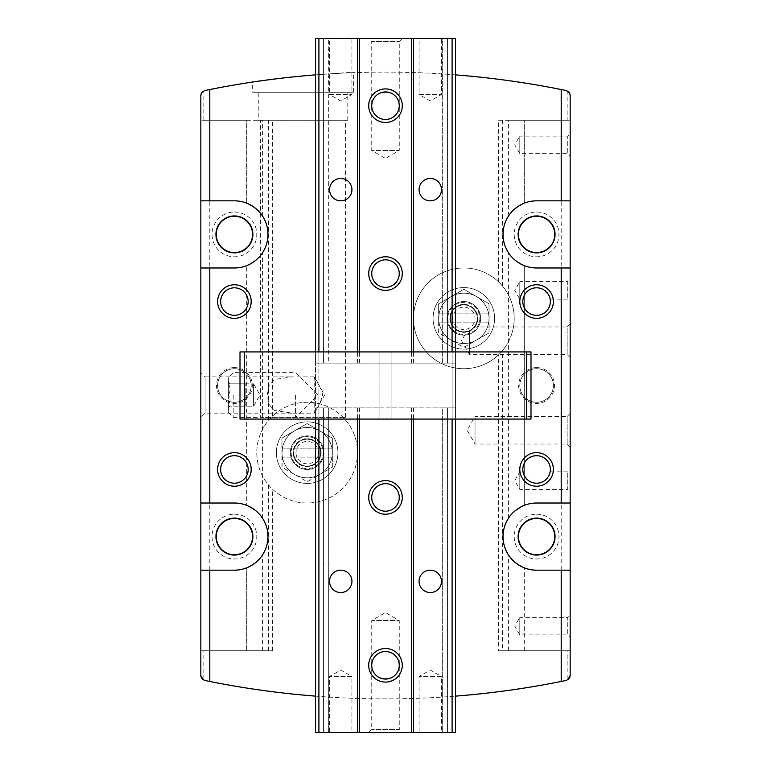 <?xml version="1.0" encoding="UTF-8"?>
<svg xmlns="http://www.w3.org/2000/svg" width="771" height="771" viewBox="0 0 771 771"><rect width="100%" height="100%" fill="white"/><g stroke="black" fill="none" stroke-linecap="round" stroke-linejoin="round"><path stroke-width="0.58" stroke-dasharray="3.85 2.89" d="M260.482 120.247L345.543 120.247L260.482 120.247L260.482 417.4L345.543 417.4L260.482 417.4M314.211 376.874L292.007 376.855L274.563 379.534L269.079 385.5L267.2 394.974L269.06 404.476L274.543 410.48L292.007 413.169L314.211 413.16C318.124 407.493 320.958 401.421 322.721 394.945C320.909 388.526 318.076 382.493 314.211 376.874L314.211 413.16L324.678 395.012L314.048 376.874M536.587 287.805A13.762 13.762 0 0 1 550.349 301.557A13.762 13.762 0 0 1 536.587 315.32A13.762 13.762 0 0 1 522.834 301.557A13.762 13.762 0 0 1 536.587 287.805C545.174 286.571 551.226 298.762 550.137 299.138C551.236 298.782 545.174 286.571 536.587 287.805C528.019 286.571 521.948 298.762 523.046 299.138C521.948 298.791 527.99 286.571 536.587 287.805M536.587 455.68A13.762 13.762 0 0 1 550.349 469.443A13.762 13.762 0 0 1 536.587 483.195A13.762 13.762 0 0 1 522.834 469.443A13.762 13.762 0 0 1 536.587 455.68M523.046 471.862C521.948 472.218 528 484.429 536.597 483.195C545.164 484.429 551.236 472.218 550.137 471.862C551.246 472.218 545.164 484.429 536.606 483.195C528.019 484.429 521.957 472.247 523.046 471.862L519.799 471.862L519.799 489.402L519.799 471.862L514.739 480.632L519.799 489.402L567.745 489.402L567.745 471.862L567.745 489.402L570.164 491.821L570.164 469.443L570.164 491.821M200.836 503.02L200.836 267.98L200.836 503.02L234.413 503.02A33.577 33.577 0 0 1 246.72 505.352C256.078 510.566 261.302 514.797 262.391 518.035C261.292 514.777 256.068 510.556 246.72 505.352C256.078 510.566 261.302 514.797 262.391 518.035C261.292 514.777 256.068 510.556 246.72 505.352A33.577 33.577 0 0 1 246.72 567.832L246.72 650.753L262.391 650.753L200.836 650.753L200.836 570.164L200.836 650.753L246.72 650.753L246.72 567.832C256.078 562.618 261.302 558.387 262.391 555.149C261.292 558.406 256.068 562.628 246.72 567.832C256.078 562.618 261.302 558.387 262.391 555.149C261.292 558.406 256.068 562.628 246.72 567.832A33.577 33.577 0 0 1 234.413 570.164L200.836 570.164M200.836 200.836L200.836 120.247L200.836 200.836L234.413 200.836A33.577 33.577 0 0 1 246.72 203.168C256.078 208.382 261.302 212.613 262.391 215.851C261.292 212.594 256.068 208.372 246.72 203.168C256.078 208.382 261.302 212.613 262.391 215.851C261.292 212.594 256.068 208.372 246.72 203.168A33.577 33.577 0 0 1 246.72 265.648L246.72 505.352L246.72 265.648C256.078 260.434 261.302 256.203 262.391 252.965C261.292 256.223 256.068 260.444 246.72 265.648C256.078 260.434 261.302 256.203 262.391 252.965C261.292 256.223 256.068 260.444 246.72 265.648A33.577 33.577 0 0 1 234.413 267.98L200.836 267.98M200.836 372.634L200.836 417.4L200.836 372.634L205.076 376.874L205.076 413.16L205.076 376.874L292.007 376.874M203.862 650.753L272.462 650.753L203.862 650.753L203.862 680.041L200.836 675.068L200.836 95.932L203.862 90.959L203.862 120.247L272.462 120.247L203.862 120.247M234.413 215.938A18.465 18.465 0 0 1 250.402 243.646A18.465 18.465 0 0 1 218.415 243.646A18.465 18.465 0 0 1 234.413 215.938M234.413 518.122A18.465 18.465 0 0 1 250.402 545.82A18.465 18.465 0 0 1 218.415 545.82A18.465 18.465 0 0 1 234.413 518.122M570.164 570.164L570.164 650.753L508.609 650.753L570.164 650.753L570.164 570.164L536.587 570.164A33.577 33.577 0 0 1 524.28 567.832C514.922 562.618 509.698 558.387 508.609 555.149C509.708 558.406 514.932 562.628 524.28 567.832C514.922 562.618 509.698 558.387 508.609 555.149C509.708 558.406 514.932 562.628 524.28 567.832A33.577 33.577 0 0 1 524.28 505.352C514.922 510.566 509.698 514.797 508.609 518.035C509.708 514.777 514.932 510.556 524.28 505.352C514.922 510.566 509.698 514.797 508.609 518.035C509.708 514.777 514.932 510.556 524.28 505.352A33.577 33.577 0 0 1 536.587 503.02L570.164 503.02L570.164 267.98L536.587 267.98A33.577 33.577 0 0 1 524.28 265.648C514.922 260.434 509.698 256.203 508.609 252.965C509.708 256.223 514.932 260.444 524.28 265.648C514.922 260.434 509.698 256.203 508.609 252.965C509.708 256.223 514.932 260.444 524.28 265.648A33.577 33.577 0 0 1 536.587 200.836L570.164 200.836L570.164 120.247L508.609 120.247L570.164 120.247L570.164 200.836M570.164 279.179L570.164 301.557L570.164 279.179L567.745 281.598L567.745 299.138L567.745 281.598L519.799 281.598L519.799 299.138L519.799 281.598L514.739 290.368L519.799 299.138L523.046 299.138M536.587 215.938A18.465 18.465 0 0 1 552.585 243.646A18.465 18.465 0 0 1 520.598 243.646A18.465 18.465 0 0 1 536.587 215.938M536.587 518.122A18.465 18.465 0 0 1 552.585 545.82A18.465 18.465 0 0 1 520.598 545.82A18.465 18.465 0 0 1 536.587 518.122M203.862 90.959A5.599 5.599 0 0 1 205.298 90.448A895.353 895.353 0 0 1 565.702 90.448A5.599 5.599 0 0 1 567.138 90.959L570.164 95.932L570.164 675.068L567.138 680.041L567.138 650.753L498.538 650.753L498.538 354.853A50.366 50.366 0 0 1 417.072 337.033A50.366 50.366 0 0 1 498.538 281.839L502.413 285.964A50.366 50.366 0 0 1 502.413 350.728L498.538 354.853M318.905 74.604L315.551 74.864L315.551 351.923L240.003 351.923L240.003 419.077L315.551 419.077L315.551 351.923L530.997 351.923L530.997 419.077L455.449 419.077L455.449 696.136L455.449 74.864L452.095 74.604A895.353 895.353 0 0 0 318.905 74.604L318.905 696.396A895.353 895.353 0 0 0 452.095 696.396L455.449 696.136M302.907 75.944C329.786 73.457 353.985 72.647 353.378 72.705C356.25 70.884 249.717 80.743 252.647 82.034L252.647 92.269L353.378 92.269L252.647 92.269M463.843 304.584A13.762 13.762 0 0 1 475.765 325.227A13.762 13.762 0 0 1 451.931 325.227A13.762 13.762 0 0 1 463.843 304.584A13.762 13.762 0 0 1 475.765 325.227A13.762 13.762 0 0 1 451.931 325.227A13.762 13.762 0 0 1 463.843 304.584M469.443 330.923C465.848 332.147 465.848 332.147 469.443 330.923C465.848 332.147 465.848 332.147 469.443 330.923C476.362 325.979 476.362 325.979 469.443 330.923C476.362 325.979 476.362 325.979 469.443 330.923L469.443 354.496L469.443 330.923M524.28 203.168C514.922 208.382 509.698 212.613 508.609 215.851C509.708 212.594 514.932 208.372 524.28 203.168C514.922 208.382 509.698 212.613 508.609 215.851C509.708 212.594 514.932 208.372 524.28 203.168L524.28 120.247L524.28 203.168M246.72 120.247L200.836 120.247L246.72 120.247L246.72 203.168L246.72 120.247M234.413 514.209A22.388 22.388 0 0 1 253.794 547.786A22.388 22.388 0 0 1 215.022 547.786A22.388 22.388 0 0 1 234.413 514.209M234.413 212.025A22.388 22.388 0 0 1 253.794 245.602A22.388 22.388 0 0 1 215.022 245.602A22.388 22.388 0 0 1 234.413 212.025M234.413 367.594A17.906 17.906 0 0 1 249.92 394.453A17.906 17.906 0 0 1 218.897 394.453A17.906 17.906 0 0 1 234.413 367.594M268.587 650.753L268.587 485.036A50.366 50.366 0 0 1 268.587 420.272L268.587 120.247M536.587 514.209A22.388 22.388 0 0 1 555.978 547.786A22.388 22.388 0 0 1 517.206 547.786A22.388 22.388 0 0 1 536.587 514.209M536.587 212.025A22.388 22.388 0 0 1 555.978 245.602A22.388 22.388 0 0 1 517.206 245.602A22.388 22.388 0 0 1 536.587 212.025M536.587 367.594A17.906 17.906 0 0 1 552.103 394.453A17.906 17.906 0 0 1 521.08 394.453A17.906 17.906 0 0 1 536.587 367.594M567.138 650.753L502.413 650.753L502.413 350.728M502.413 285.964L502.413 120.247L567.138 120.247L567.138 90.959M502.413 650.753L498.538 650.753M268.587 420.272L272.462 416.147A50.366 50.366 0 0 1 350.776 477.837A50.366 50.366 0 0 1 263.537 477.837A50.366 50.366 0 0 1 307.157 402.289A50.366 50.366 0 0 1 353.928 471.332A50.366 50.366 0 0 1 272.462 489.161L268.587 485.036M498.538 281.839L498.538 120.247L502.413 120.247M567.138 680.041A5.599 5.599 0 0 1 565.702 680.552A895.353 895.353 0 0 1 205.298 680.552A5.599 5.599 0 0 1 203.862 680.041M315.551 419.077L315.551 407.888L323.444 407.888L315.551 407.888L315.551 732.45L318.905 732.45L318.905 407.888L379.901 407.888L379.901 419.077L379.901 407.888L391.099 407.888L391.099 419.077L391.099 351.923L379.901 351.923L379.901 419.077L379.901 351.923L391.099 351.923L391.099 419.077L379.901 419.077L391.099 419.077L379.901 419.077L391.099 419.077L391.099 407.888L452.095 407.888L315.551 407.888L318.905 407.888L318.905 419.077L315.551 419.077L315.551 696.136L318.905 696.396M463.843 267.98A50.366 50.366 0 0 1 507.463 343.529A50.366 50.366 0 0 1 420.224 343.529A50.366 50.366 0 0 1 463.843 267.98M455.449 74.864L455.449 419.077L452.095 419.077L452.095 351.923L452.095 363.112L455.449 363.112L455.449 351.923M570.164 133.682L570.164 156.07L570.164 133.682L567.745 136.101L567.745 153.641L567.745 136.101L519.799 136.101L519.799 153.641L519.799 136.101L514.739 144.871L519.799 153.641L567.745 153.641L570.164 156.07M570.164 614.93L570.164 637.318L570.164 614.93L567.745 617.359L567.745 634.899L567.745 617.359L519.799 617.359L519.799 634.899L519.799 617.359L514.739 626.129L519.799 634.899L567.745 634.899L570.164 637.318M570.164 323.945L570.164 357.522L570.164 323.945L567.138 326.971L567.138 354.496L567.138 326.971L474.57 326.971M570.164 413.478L570.164 447.055L570.164 413.478L567.138 416.504L567.138 444.029L567.138 416.504L475.032 416.504L475.032 444.029L475.032 416.504L467.091 430.266L475.032 444.029L567.138 444.029L570.164 447.055M570.164 503.02L570.164 267.98M315.551 696.136L315.551 74.864M452.095 696.396L452.095 74.604M452.095 38.55L318.905 38.55L318.905 363.112L315.551 363.112L452.095 363.112L452.095 38.55L455.449 38.55L455.449 363.112L455.449 38.55L447.556 38.55L455.449 38.55L455.449 363.112L391.099 363.112L391.099 351.923L391.099 363.112L379.901 363.112L379.901 351.923L391.099 351.923L379.901 351.923L379.901 363.112L318.905 363.112L318.905 419.077L452.095 419.077L452.095 407.888L452.095 732.45L455.449 732.45L442.303 732.45L455.449 732.45L455.449 407.888L455.449 732.45L455.449 407.888L442.303 407.888L442.303 732.45L442.303 407.888L455.449 407.888L455.449 419.077M234.413 368.711A16.789 16.789 0 0 1 248.946 393.894A16.789 16.789 0 0 1 219.87 393.894A16.789 16.789 0 0 1 234.413 368.711A16.789 16.789 0 0 1 248.946 393.894A16.789 16.789 0 0 1 219.87 393.894A16.789 16.789 0 0 1 234.413 368.711M536.587 368.711A16.789 16.789 0 0 1 551.13 393.894A16.789 16.789 0 0 1 522.054 393.894A16.789 16.789 0 0 1 536.587 368.711A16.789 16.789 0 0 1 551.13 393.894A16.789 16.789 0 0 1 522.054 393.894A16.789 16.789 0 0 1 536.587 368.711M463.843 301.557A16.789 16.789 0 0 1 478.386 326.74A16.789 16.789 0 0 1 449.3 326.74A16.789 16.789 0 0 1 463.843 301.557M463.843 287.573A30.782 30.782 0 0 1 490.501 333.737A30.782 30.782 0 0 1 437.186 333.737A30.782 30.782 0 0 1 463.843 287.573A30.782 30.782 0 0 1 490.501 333.737A30.782 30.782 0 0 1 437.186 333.737A30.782 30.782 0 0 1 463.843 287.573M307.157 438.892A13.762 13.762 0 0 1 319.069 459.535A13.762 13.762 0 0 1 295.235 459.535A13.762 13.762 0 0 1 307.157 438.892A13.762 13.762 0 0 1 319.069 459.535A13.762 13.762 0 0 1 295.235 459.535A13.762 13.762 0 0 1 307.157 438.892M307.157 435.866A16.789 16.789 0 0 1 321.7 461.048A16.789 16.789 0 0 1 292.614 461.048A16.789 16.789 0 0 1 307.157 435.866M307.157 421.872A30.782 30.782 0 0 1 333.814 468.045A30.782 30.782 0 0 1 280.499 468.045A30.782 30.782 0 0 1 307.157 421.872A30.782 30.782 0 0 1 333.814 468.045A30.782 30.782 0 0 1 280.499 468.045A30.782 30.782 0 0 1 307.157 421.872M498.538 120.247L567.138 120.247M234.413 216.266A18.138 18.138 0 0 1 250.122 243.482A18.138 18.138 0 0 1 218.694 243.482A18.138 18.138 0 0 1 234.413 216.266M234.413 518.449A18.138 18.138 0 0 1 250.122 545.666A18.138 18.138 0 0 1 218.694 545.666A18.138 18.138 0 0 1 234.413 518.449M536.587 216.266A18.138 18.138 0 0 1 552.306 243.482A18.138 18.138 0 0 1 520.878 243.482A18.138 18.138 0 0 1 536.587 216.266M536.587 518.449A18.138 18.138 0 0 1 552.306 545.666A18.138 18.138 0 0 1 520.878 545.666A18.138 18.138 0 0 1 536.587 518.449M234.413 287.805A13.762 13.762 0 0 1 248.166 301.557A13.762 13.762 0 0 1 234.413 315.32A13.762 13.762 0 0 1 220.651 301.557A13.762 13.762 0 0 1 234.413 287.805M234.413 455.68A13.762 13.762 0 0 1 248.166 469.443A13.762 13.762 0 0 1 234.413 483.195A13.762 13.762 0 0 1 220.651 469.443A13.762 13.762 0 0 1 234.413 455.68M570.164 357.522L567.138 354.496L469.443 354.496L461.492 340.734L466.638 331.819M258.246 120.247L347.779 120.247L258.246 120.247L258.246 92.269L347.779 92.269L258.246 92.269M550.137 471.862L567.745 471.862L570.164 469.443M228.399 406.201C230.654 406.201 230.654 406.201 228.399 406.201C230.654 406.201 230.654 406.201 228.399 406.201L228.399 407.936L228.399 406.201C230.654 402.501 230.654 398.771 228.399 395.012L228.399 406.201L228.399 395.012C230.654 391.311 230.654 387.572 228.399 383.823L228.399 395.012L228.399 383.823C230.654 383.823 230.654 383.823 228.399 383.823C230.654 383.823 230.654 383.823 228.399 383.823C230.654 387.524 230.654 391.254 228.399 395.012C230.654 398.723 230.654 402.452 228.399 406.201L245.188 406.201L245.188 400.612L245.188 406.201L245.188 400.612L245.188 406.201L228.399 406.201M295.553 395.012L295.553 417.4L295.553 395.012M233.208 395.012L233.208 417.4L233.208 395.012M228.399 395.012L228.399 377.433L228.399 412.591L228.399 395.012L245.188 395.012L245.188 400.612L245.188 383.823L245.188 395.012L245.188 389.413L245.188 395.012L228.399 395.012M245.188 383.823L228.399 383.823L253.582 383.823L253.582 406.201L253.582 383.823L260.049 395.012L253.582 406.201L245.188 406.201M488.621 313.874A25.183 25.183 0 0 0 439.065 313.874L489.026 313.874L489.026 332.889L476.43 340.156A25.183 25.183 0 0 0 488.621 322.827L439.065 322.827A25.183 25.183 0 0 0 476.43 340.156L463.843 347.422L438.66 332.889L439.065 322.827M450.409 318.346A13.435 13.435 0 0 0 470.561 329.978A13.435 13.435 0 0 0 470.561 306.713A13.435 13.435 0 0 0 450.409 318.346A13.435 13.435 0 0 0 470.561 329.978A13.435 13.435 0 0 0 470.561 306.713A13.435 13.435 0 0 0 450.409 318.346M449.85 318.346A13.994 13.994 0 0 0 470.84 330.46A13.994 13.994 0 0 0 470.84 306.232A13.994 13.994 0 0 0 449.85 318.346A13.994 13.994 0 0 0 470.84 330.46A13.994 13.994 0 0 0 470.84 306.232A13.994 13.994 0 0 0 449.85 318.346M447.055 318.346A16.789 16.789 0 0 0 472.238 332.889A16.789 16.789 0 0 0 472.238 303.813A16.789 16.789 0 0 0 447.055 318.346A16.789 16.789 0 0 0 472.238 332.889A16.789 16.789 0 0 0 472.238 303.813A16.789 16.789 0 0 0 447.055 318.346M452.654 318.346A11.189 11.189 0 0 0 469.443 328.041A11.189 11.189 0 0 0 469.443 308.66A11.189 11.189 0 0 0 452.654 318.346M438.66 318.346A25.183 25.183 0 0 0 476.43 340.156A25.183 25.183 0 0 0 476.43 296.536A25.183 25.183 0 0 0 438.66 318.346L438.66 332.889L463.843 347.422L489.026 332.889L489.026 303.813L489.026 313.874L438.66 313.874L438.66 303.813L463.843 289.27L489.026 303.813L463.843 289.27L438.66 303.813L438.66 318.346A25.183 25.183 0 0 0 476.43 340.156A25.183 25.183 0 0 0 476.43 296.536A25.183 25.183 0 0 0 438.66 318.346M433.061 318.346A30.782 30.782 0 0 0 479.234 345.003A30.782 30.782 0 0 0 479.234 291.698A30.782 30.782 0 0 0 433.061 318.346A30.782 30.782 0 0 0 479.234 345.003A30.782 30.782 0 0 0 479.234 291.698A30.782 30.782 0 0 0 433.061 318.346M439.065 313.874L438.66 322.827L488.621 322.827M331.935 448.173A25.183 25.183 0 0 0 282.379 448.173L332.34 448.173L332.34 467.187L319.743 474.464A25.183 25.183 0 0 0 331.935 457.126L282.379 457.126A25.183 25.183 0 0 0 319.743 474.464L307.157 481.73L281.974 467.187L282.379 457.126M293.722 452.654A13.435 13.435 0 0 0 313.874 464.287A13.435 13.435 0 0 0 313.874 441.022A13.435 13.435 0 0 0 293.722 452.654A13.435 13.435 0 0 0 313.874 464.287A13.435 13.435 0 0 0 313.874 441.022A13.435 13.435 0 0 0 293.722 452.654M293.163 452.654A13.994 13.994 0 0 0 314.154 464.768A13.994 13.994 0 0 0 314.154 440.54A13.994 13.994 0 0 0 293.163 452.654A13.994 13.994 0 0 0 314.154 464.768A13.994 13.994 0 0 0 314.154 440.54A13.994 13.994 0 0 0 293.163 452.654M290.368 452.654A16.789 16.789 0 0 0 315.551 467.187A16.789 16.789 0 0 0 315.551 438.111A16.789 16.789 0 0 0 290.368 452.654A16.789 16.789 0 0 0 315.551 467.187A16.789 16.789 0 0 0 315.551 438.111A16.789 16.789 0 0 0 290.368 452.654M295.968 452.654A11.189 11.189 0 0 0 312.756 462.34A11.189 11.189 0 0 0 312.756 442.959A11.189 11.189 0 0 0 295.968 452.654M281.974 452.654A25.183 25.183 0 0 0 319.743 474.464A25.183 25.183 0 0 0 319.743 430.844A25.183 25.183 0 0 0 281.974 452.654L281.974 467.187L307.157 481.73L332.34 467.187L332.34 438.111L332.34 448.173L281.974 448.173L281.974 438.111L307.157 423.578L332.34 438.111L307.157 423.578L281.974 438.111L281.974 452.654A25.183 25.183 0 0 0 319.743 474.464A25.183 25.183 0 0 0 319.743 430.844A25.183 25.183 0 0 0 281.974 452.654M276.375 452.654A30.782 30.782 0 0 0 322.548 479.302A30.782 30.782 0 0 0 322.548 425.997A30.782 30.782 0 0 0 276.375 452.654A30.782 30.782 0 0 0 322.548 479.302A30.782 30.782 0 0 0 322.548 425.997A30.782 30.782 0 0 0 276.375 452.654M282.379 448.173L281.974 457.126L331.935 457.126M402.289 38.55L399.262 41.576L399.262 105.704C398.424 114.041 393.846 118.628 385.5 119.466C377.154 118.628 372.576 114.041 371.738 105.704C371.073 88.029 399.927 88.029 399.262 105.704C398.424 114.041 393.846 118.628 385.5 119.466C377.154 118.628 372.576 114.041 371.738 105.704C371.073 88.029 399.927 88.029 399.262 105.704L399.262 150.47L371.738 150.47L399.262 150.47L385.5 158.412L371.738 150.47L371.738 41.576L399.262 41.576L371.738 41.576L368.711 38.55L402.289 38.55L368.711 38.55M442.303 363.112L442.303 38.55L447.556 38.55L442.303 38.55L442.303 363.112L447.556 363.112L442.303 363.112M318.905 38.55L328.697 38.55L315.551 38.55L315.551 363.112L315.551 38.55L315.551 363.112L328.697 363.112L328.697 38.55L328.697 363.112L315.551 363.112L315.551 351.923M357.522 363.112L357.522 351.923M359.459 363.112L359.459 351.923M411.541 363.112L411.541 351.923M413.478 363.112L413.478 351.923M419.077 38.55L441.455 38.55L419.077 38.55L419.077 94.505L441.455 94.505L419.077 94.505L430.266 100.972L441.455 94.505L441.455 38.55M329.545 38.55L351.923 38.55L329.545 38.55L329.545 94.505L351.923 94.505L329.545 94.505L340.734 100.972L351.923 94.505L351.923 38.55M385.5 287.342A13.762 13.762 0 0 1 371.738 273.58A13.762 13.762 0 0 1 385.5 259.817A13.762 13.762 0 0 1 399.262 273.58A13.762 13.762 0 0 1 385.5 287.342M340.734 200.836A11.189 11.189 0 0 1 329.545 189.637A11.189 11.189 0 0 1 340.734 178.448A11.189 11.189 0 0 1 351.923 189.637A11.189 11.189 0 0 1 340.734 200.836M430.266 200.836A11.189 11.189 0 0 1 419.077 189.637A11.189 11.189 0 0 1 430.266 178.448A11.189 11.189 0 0 1 441.455 189.637A11.189 11.189 0 0 1 430.266 200.836M385.5 91.942A13.762 13.762 0 0 1 399.262 105.704A13.762 13.762 0 0 1 385.5 119.466A13.762 13.762 0 0 1 371.738 105.704A13.762 13.762 0 0 1 385.5 91.942M368.711 732.45L371.738 729.424L371.738 665.296C372.576 656.959 377.154 652.372 385.5 651.534C393.846 652.372 398.424 656.959 399.262 665.296C399.927 682.971 371.073 682.971 371.738 665.296C372.576 656.959 377.154 652.372 385.5 651.534C393.846 652.372 398.424 656.959 399.262 665.296C399.927 682.971 371.073 682.971 371.738 665.296L371.738 620.53L399.262 620.53L371.738 620.53L385.5 612.588L399.262 620.53L399.262 729.424L371.738 729.424L399.262 729.424L402.289 732.45L368.711 732.45L402.289 732.45M315.551 732.45L328.697 732.45L315.551 732.45L315.551 407.888L315.551 732.45M328.697 407.888L328.697 732.45L328.697 407.888L323.444 407.888L328.697 407.888M318.905 732.45L452.095 732.45M452.095 407.888L455.449 407.888L452.095 407.888M413.478 407.888L413.478 419.077M411.541 407.888L411.541 419.077M359.459 407.888L359.459 419.077M357.522 407.888L357.522 419.077M351.923 732.45L329.545 732.45L351.923 732.45L351.923 676.495L329.545 676.495L351.923 676.495L340.734 670.028L329.545 676.495L329.545 732.45M441.455 732.45L419.077 732.45L441.455 732.45L441.455 676.495L419.077 676.495L441.455 676.495L430.266 670.028L419.077 676.495L419.077 732.45M385.5 483.658A13.762 13.762 0 0 1 399.262 497.42A13.762 13.762 0 0 1 385.5 511.183A13.762 13.762 0 0 1 371.738 497.42A13.762 13.762 0 0 1 385.5 483.658M430.266 570.164A11.189 11.189 0 0 1 441.455 581.363A11.189 11.189 0 0 1 430.266 592.552A11.189 11.189 0 0 1 419.077 581.363A11.189 11.189 0 0 1 430.266 570.164M340.734 570.164A11.189 11.189 0 0 1 351.923 581.363A11.189 11.189 0 0 1 340.734 592.552A11.189 11.189 0 0 1 329.545 581.363A11.189 11.189 0 0 1 340.734 570.164M385.5 679.058A13.762 13.762 0 0 1 371.738 665.296A13.762 13.762 0 0 1 385.5 651.534A13.762 13.762 0 0 1 399.262 665.296A13.762 13.762 0 0 1 385.5 679.058M524.28 650.753L524.28 567.832L524.28 650.753M524.28 505.352L524.28 265.648L524.28 505.352M209.789 650.753L209.789 120.247M561.211 650.753L561.211 120.247M272.462 650.753L272.462 489.161M272.462 416.147L272.462 120.247M447.835 318.346A16.008 16.008 0 0 0 471.852 332.214A16.008 16.008 0 0 0 471.852 304.487A16.008 16.008 0 0 0 447.835 318.346M291.149 452.654A16.008 16.008 0 0 0 315.156 466.513A16.008 16.008 0 0 0 315.156 438.786A16.008 16.008 0 0 0 291.149 452.654M447.556 363.112L447.556 38.55L447.556 363.112M323.444 363.112L323.444 38.55L323.444 363.112M323.444 407.888L323.444 732.45L323.444 407.888M447.556 407.888L447.556 732.45L447.556 407.888M345.543 417.4L345.543 120.247M262.391 650.753L262.391 555.149M262.391 518.035L262.391 252.965M508.609 650.753L508.609 555.149M508.609 518.035L508.609 252.965M508.609 215.851L508.609 120.247M262.391 215.851L262.391 120.247M353.378 92.269L353.378 72.705M347.779 120.247L347.779 92.269M550.137 299.138L567.745 299.138L570.164 301.557M292.007 413.16L205.076 413.16L200.836 417.4M230.134 406.201L228.399 407.936M230.134 383.823L228.399 382.088M228.399 412.591L233.208 417.4L295.553 417.4L317.941 395.012L295.553 372.634L233.208 372.634L228.399 377.433"/><path stroke-width="1.16" d="M536.587 287.805A13.762 13.762 0 0 1 548.509 308.439A13.762 13.762 0 0 1 524.675 308.439A13.762 13.762 0 0 1 536.587 287.805M536.587 455.68A13.762 13.762 0 0 1 548.509 476.324A13.762 13.762 0 0 1 524.675 476.324A13.762 13.762 0 0 1 536.587 455.68M315.551 696.136A895.353 895.353 0 0 1 209.789 681.468L205.298 680.552C202.233 679.53 200.739 677.699 200.836 675.068L200.836 95.932C200.739 93.301 202.233 91.47 205.298 90.448L209.789 89.532A895.353 895.353 0 0 1 315.551 74.864M209.789 681.468L209.789 570.164L200.836 570.164M200.836 503.02L209.789 503.02L209.789 267.98L200.836 267.98M234.413 252.878A18.465 18.465 0 0 0 252.878 234.413A18.465 18.465 0 0 0 234.413 215.938A18.465 18.465 0 0 0 215.938 234.413A18.465 18.465 0 0 0 234.413 252.878M234.413 555.062A18.465 18.465 0 0 0 252.878 536.587A18.465 18.465 0 0 0 234.413 518.122A18.465 18.465 0 0 0 215.938 536.587A18.465 18.465 0 0 0 234.413 555.062M455.449 696.136A895.353 895.353 0 0 0 561.211 681.468L565.702 680.552C568.767 679.53 570.261 677.699 570.164 675.068L570.164 570.164L536.587 570.164A33.577 33.577 0 0 1 503.02 536.587A33.577 33.577 0 0 1 536.587 503.02L570.164 503.02L570.164 267.98L536.587 267.98A33.577 33.577 0 0 1 503.02 234.413A33.577 33.577 0 0 1 536.587 200.836L570.164 200.836L570.164 95.932C570.261 93.301 568.767 91.47 565.702 90.448L561.211 89.532A895.353 895.353 0 0 0 455.449 74.864M536.587 252.878A18.465 18.465 0 0 0 555.062 234.413A18.465 18.465 0 0 0 536.587 215.938A18.465 18.465 0 0 0 518.122 234.413A18.465 18.465 0 0 0 536.587 252.878M536.587 555.062A18.465 18.465 0 0 0 555.062 536.587A18.465 18.465 0 0 0 536.587 518.122A18.465 18.465 0 0 0 518.122 536.587A18.465 18.465 0 0 0 536.587 555.062M252.647 82.034C252.098 82.083 276.095 78.42 302.907 75.944M209.789 570.164L234.413 570.164A33.577 33.577 0 0 0 267.98 536.587A33.577 33.577 0 0 0 234.413 503.02L209.789 503.02M209.789 267.98L234.413 267.98A33.577 33.577 0 0 0 267.98 234.413A33.577 33.577 0 0 0 234.413 200.836L209.789 200.836L209.789 89.532M234.413 452.654A16.789 16.789 0 0 1 248.946 477.837A16.789 16.789 0 0 1 219.87 477.837A16.789 16.789 0 0 1 234.413 452.654M234.413 284.769A16.789 16.789 0 0 1 248.946 309.952A16.789 16.789 0 0 1 219.87 309.952A16.789 16.789 0 0 1 234.413 284.769M536.587 452.654A16.789 16.789 0 0 1 551.13 477.837A16.789 16.789 0 0 1 522.054 477.837A16.789 16.789 0 0 1 536.587 452.654M536.587 284.769A16.789 16.789 0 0 1 551.13 309.952A16.789 16.789 0 0 1 522.054 309.952A16.789 16.789 0 0 1 536.587 284.769M570.164 570.164L570.164 503.02M570.164 267.98L570.164 200.836M200.836 200.836L209.789 200.836M244.417 351.923L240.003 351.923L240.003 419.077L244.417 419.077L244.417 351.923L530.997 351.923L530.997 419.077L244.417 419.077M234.413 216.266A18.138 18.138 0 0 1 250.122 243.482A18.138 18.138 0 0 1 218.694 243.482A18.138 18.138 0 0 1 234.413 216.266M234.413 518.449A18.138 18.138 0 0 1 250.122 545.666A18.138 18.138 0 0 1 218.694 545.666A18.138 18.138 0 0 1 234.413 518.449M536.587 216.266A18.138 18.138 0 0 1 552.306 243.482A18.138 18.138 0 0 1 520.878 243.482A18.138 18.138 0 0 1 536.587 216.266M536.587 518.449A18.138 18.138 0 0 1 552.306 545.666A18.138 18.138 0 0 1 520.878 545.666A18.138 18.138 0 0 1 536.587 518.449M234.413 287.805A13.762 13.762 0 0 1 246.325 308.439A13.762 13.762 0 0 1 222.491 308.439A13.762 13.762 0 0 1 234.413 287.805M234.413 455.68A13.762 13.762 0 0 1 246.325 476.324A13.762 13.762 0 0 1 222.491 476.324A13.762 13.762 0 0 1 234.413 455.68M385.5 119.466A13.762 13.762 0 0 1 373.578 98.823A13.762 13.762 0 0 1 397.422 98.823A13.762 13.762 0 0 1 385.5 119.466M315.551 351.923L315.551 38.55L455.449 38.55L455.449 351.923M340.734 200.836A11.189 11.189 0 0 1 331.038 184.047A11.189 11.189 0 0 1 350.429 184.047A11.189 11.189 0 0 1 340.734 200.836M357.522 351.923L357.522 38.55M359.459 351.923L359.459 38.55M385.5 290.368A16.789 16.789 0 0 1 370.957 265.185A16.789 16.789 0 0 1 400.043 265.185A16.789 16.789 0 0 1 385.5 290.368M385.5 122.493A16.789 16.789 0 0 1 370.957 97.31A16.789 16.789 0 0 1 400.043 97.31A16.789 16.789 0 0 1 385.5 122.493M411.541 351.923L411.541 38.55M413.478 351.923L413.478 38.55M430.266 200.836A11.189 11.189 0 0 1 420.571 184.047A11.189 11.189 0 0 1 439.962 184.047A11.189 11.189 0 0 1 430.266 200.836M385.5 287.342A13.762 13.762 0 0 1 373.578 266.699A13.762 13.762 0 0 1 397.422 266.699A13.762 13.762 0 0 1 385.5 287.342M385.5 651.534A13.762 13.762 0 0 1 397.422 672.177A13.762 13.762 0 0 1 373.578 672.177A13.762 13.762 0 0 1 385.5 651.534M455.449 419.077L455.449 732.45L315.551 732.45L315.551 419.077M430.266 570.164A11.189 11.189 0 0 1 439.962 586.953A11.189 11.189 0 0 1 420.571 586.953A11.189 11.189 0 0 1 430.266 570.164M413.478 419.077L413.478 732.45M411.541 419.077L411.541 732.45M385.5 480.632A16.789 16.789 0 0 1 400.043 505.815A16.789 16.789 0 0 1 370.957 505.815A16.789 16.789 0 0 1 385.5 480.632M385.5 648.507A16.789 16.789 0 0 1 400.043 673.69A16.789 16.789 0 0 1 370.957 673.69A16.789 16.789 0 0 1 385.5 648.507M359.459 419.077L359.459 732.45M357.522 419.077L357.522 732.45M340.734 570.164A11.189 11.189 0 0 1 350.429 586.953A11.189 11.189 0 0 1 331.038 586.953A11.189 11.189 0 0 1 340.734 570.164M385.5 483.658A13.762 13.762 0 0 1 397.422 504.301A13.762 13.762 0 0 1 373.578 504.301A13.762 13.762 0 0 1 385.5 483.658M561.211 503.02L561.211 267.98M561.211 200.836L561.211 89.532M561.211 681.468L561.211 570.164M526.583 419.077L526.583 351.923M452.095 351.923L452.095 38.55M318.905 351.923L318.905 38.55M318.905 419.077L318.905 732.45M452.095 419.077L452.095 732.45"/></g></svg>

